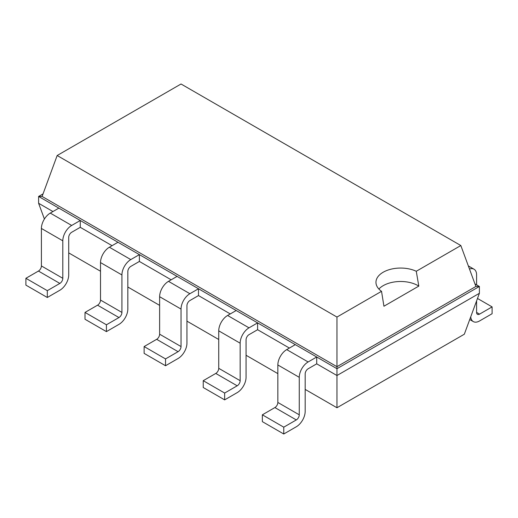 <?xml version="1.0" encoding="UTF-8"?>
<svg xmlns="http://www.w3.org/2000/svg" width="518" height="518" viewBox="0 0 518 518"><rect width="100%" height="100%" fill="white"/><g stroke="black" fill="none" stroke-linecap="round" stroke-linejoin="round"><path stroke-width="0.78" d="M68.719 252.888L100.511 271.238M127.836 287.011L159.628 305.367M186.946 321.141L218.738 339.497M246.063 355.27L277.849 373.627M305.173 389.4L336.965 407.75L464.322 334.22L479.396 293.292L479.396 286.467L474.961 283.909M336.965 407.75L336.965 375.524L479.396 293.292M283.76 434L262.354 421.639L262.354 414.814L274.896 407.569A4.183 2.415 -60 0 0 277.849 402.454L277.849 364.963A12.542 7.239 120 0 1 286.719 349.605L308.126 361.965A12.542 7.239 120 0 0 299.262 377.324L299.262 414.814A4.183 2.415 -60 0 1 296.309 419.93L283.76 427.175L283.76 434L296.309 426.761A12.542 7.239 -60 0 0 305.173 411.402L305.173 373.912A4.183 2.415 120 0 1 308.126 368.79L316.718 363.837L336.965 375.524L336.965 368.699L479.396 286.467L475.9 286.467L460.832 245.538L181.035 84L57.168 155.517L336.965 317.055L381.533 291.323A24.683 14.251 180 0 1 375.958 282.304A24.683 14.251 180 0 1 383.19 272.228A24.683 14.251 180 0 1 416.265 271.27L460.832 245.538M224.65 399.87L203.237 387.509L203.237 380.685L215.779 373.439A4.183 2.415 -60 0 0 218.738 368.324L218.738 330.834A12.542 7.239 120 0 1 227.603 315.475L249.016 327.836A12.542 7.239 120 0 0 240.151 343.194L240.151 380.685A4.183 2.415 -60 0 1 237.192 385.806L224.65 393.045L224.65 399.87L237.192 392.631A12.542 7.239 -60 0 0 246.063 377.272L246.063 339.782A4.183 2.415 120 0 1 249.016 334.667L257.601 329.707L289.394 348.057M165.533 365.74L144.127 353.38L144.127 346.555L156.669 339.316A4.183 2.415 -60 0 0 159.628 334.194L159.628 296.704A12.542 7.239 120 0 1 168.492 281.345L189.905 293.712A12.542 7.239 120 0 0 181.035 309.065L181.035 346.555A4.183 2.415 -60 0 1 178.082 351.677L165.533 358.916L165.533 365.74L178.082 358.501A12.542 7.239 -60 0 0 186.946 343.143L186.946 305.652A4.183 2.415 120 0 1 189.905 300.537L198.491 295.577L230.283 313.934M106.423 331.617L85.01 319.256L85.01 312.425L97.559 305.186A4.183 2.415 -60 0 0 100.511 300.064L100.511 262.581A12.542 7.239 120 0 1 109.382 247.222L130.789 259.583A12.542 7.239 120 0 0 121.924 274.941L121.924 312.425A4.183 2.415 -60 0 1 118.965 317.547L106.423 324.786L106.423 331.617L118.965 324.372A12.542 7.239 -60 0 0 127.836 309.013L127.836 271.529A4.183 2.415 120 0 1 130.789 266.407L139.381 261.448L171.167 279.804M44.406 219.03L38.604 203.27L38.604 196.445L58.851 208.132L50.265 213.092A12.542 7.239 120 0 0 41.401 228.451L41.401 265.935L62.807 278.302A4.183 2.415 -60 0 1 59.855 283.417L47.313 290.663L47.313 297.487L59.855 290.242A12.542 7.239 -60 0 0 68.719 274.883L68.719 237.399A4.183 2.415 120 0 1 71.678 232.278L80.264 227.318L112.056 245.674M38.604 203.27L52.946 211.545M316.718 363.837L316.718 357.006L336.965 368.699L336.965 366.686L475.9 286.467M80.264 227.318L80.264 220.493L316.718 357.006L308.126 361.965M257.601 329.707L257.601 322.882L249.016 327.836M139.381 261.448L139.381 254.623L130.789 259.583M198.491 295.577L198.491 288.753L189.905 293.712M43.039 193.887L38.604 196.445L42.1 196.445L336.965 366.686L336.965 317.055M41.401 265.935A4.183 2.415 -60 0 1 38.442 271.056L59.855 283.417M47.313 297.487L25.9 285.127L25.9 278.302L38.442 271.056M62.807 278.302L62.807 240.812L41.401 228.451M62.807 240.812A12.542 7.239 120 0 1 71.678 225.453L80.264 220.493L58.851 208.132M286.719 349.605L295.305 344.645M109.382 247.222L117.968 242.262M227.603 315.475L236.195 310.522M168.492 281.345L177.078 276.392M476.599 312.425A4.183 2.415 120 0 0 477.466 314.342A4.183 2.415 120 0 0 479.558 314.135L476.599 312.425L476.599 300.88M469.476 269.01A12.542 7.239 -60 0 1 474.002 269.198A12.542 7.239 -60 0 1 476.599 274.941L476.599 284.855M470.732 316.822A12.542 7.239 120 0 0 473.284 321.581A12.542 7.239 120 0 0 479.558 320.959L492.1 313.72L492.1 306.889L479.558 314.135M42.1 196.445L57.168 155.517M47.313 290.663L25.9 278.302M283.76 427.175L262.354 414.814M106.423 324.786L85.01 312.425M224.65 393.045L203.237 380.685M165.533 358.916L144.127 346.555M378.872 289.025A24.683 14.251 180 0 1 383.19 285.664A24.683 14.251 180 0 1 418.809 286.091L416.265 271.27M418.829 286.085L383.916 306.242M383.935 306.229L381.533 291.323M477.492 298.459L492.1 306.889M71.678 225.453L50.265 213.092M277.849 402.454L299.262 414.814M277.849 364.963L299.262 377.324M274.896 407.569L296.309 419.93M100.511 300.064L121.924 312.425M97.559 305.186L118.965 317.547M100.511 262.581L121.924 274.941M218.738 368.324L240.151 380.685M218.738 330.834L240.151 343.194M215.779 373.439L237.192 385.806M159.628 334.194L181.035 346.555M156.669 339.316L178.082 351.677M159.628 296.704L181.035 309.065M473.284 321.581L469.735 319.528M468.343 265.928L474.002 269.198"/></g></svg>
